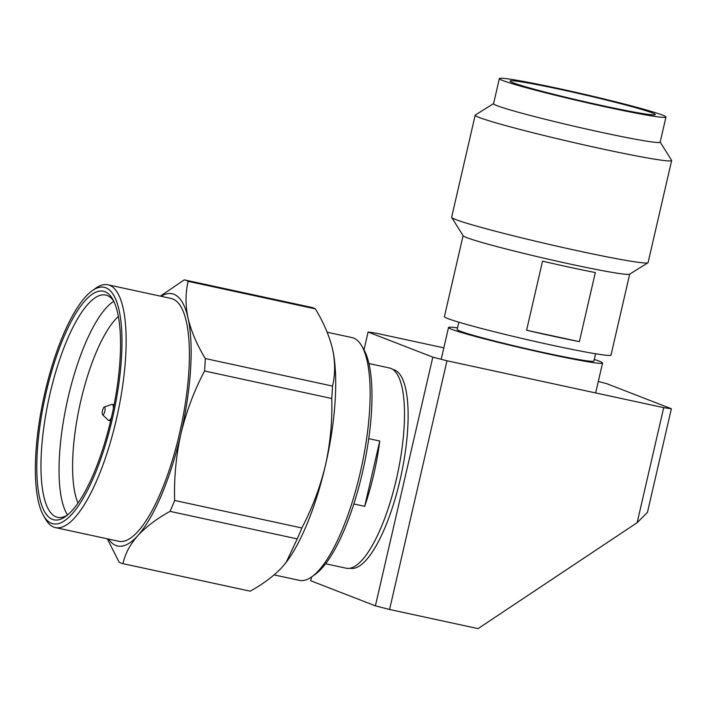 <?xml version="1.0" encoding="UTF-8"?>
<svg xmlns="http://www.w3.org/2000/svg" width="707" height="707" viewBox="0 0 707 707"><rect width="100%" height="100%" fill="white"/><g stroke="black" fill="none" stroke-linecap="round" stroke-linejoin="round"><path stroke-width="1.06" d="M393.021 369.575L393.233 369.62A101.622 30.047 102.2 0 1 394.586 370.026A101.622 30.047 102.2 0 1 400.074 479.938A101.622 30.047 102.2 0 1 350.265 568.26L350.053 568.216M443.819 347.853L375.762 333.13A172.596 7.715 -167 0 0 368.1 332.034L432.808 357.141A172.596 7.715 -167 0 0 446.992 360.773L663.705 407.656A172.596 7.715 -167 0 0 671.367 408.752L606.659 383.636A172.596 7.715 -167 0 0 598.29 381.488M446.992 360.773L389.575 609.478L478.056 628.62L637.157 522.667L663.705 407.656M368.1 332.034L363.99 349.832M311.548 576.983L310.682 580.739L375.39 605.846L432.808 357.141M671.367 408.752L647.444 512.381L637.157 522.667M389.575 609.478A172.596 7.715 -167 0 1 375.39 605.846M660.179 142.089L671.597 160.321A100.809 4.507 -167 0 1 671.65 160.533A100.809 4.507 -167 0 1 587.605 145.704A100.809 4.507 -167 0 1 479.576 117.609A100.809 4.507 -167 0 1 475.192 115.179A100.809 4.507 -167 0 1 475.334 115.011L493.583 103.629M475.192 115.179L451.632 217.235A100.809 4.507 13 0 0 451.685 217.456A100.809 4.507 13 0 0 456.015 219.665A100.809 4.507 13 0 0 578.909 251.029A100.809 4.507 13 0 0 647.948 262.765A100.809 4.507 13 0 0 648.089 262.597L671.65 160.533M665.959 117.053L660.161 142.178A85.494 3.827 -167 0 1 588.896 129.593A85.494 3.827 -167 0 1 497.286 105.767A85.494 3.827 -167 0 1 493.566 103.708L499.363 78.592A85.494 3.827 -167 0 1 558.026 88.402A85.494 3.827 -167 0 1 662.238 114.994A85.494 3.827 -167 0 1 665.959 117.053A85.494 3.827 -167 0 1 594.693 104.477A85.494 3.827 -167 0 1 503.084 80.651A85.494 3.827 -167 0 1 499.363 78.592M451.685 217.456L463.165 235.785A85.494 3.827 13 0 0 466.841 237.658A85.494 3.827 13 0 0 571.053 264.259A85.494 3.827 13 0 0 629.592 274.21L647.948 262.765M463.094 235.687L444.411 316.621A85.494 3.827 13 0 0 448.132 318.671A85.494 3.827 13 0 0 539.741 342.506A85.494 3.827 13 0 0 611.007 355.082L629.698 274.148M604.14 106.032A74.518 3.332 13 0 0 655.274 114.587A74.518 3.332 13 0 0 652.031 112.793A74.518 3.332 13 0 0 572.175 92.025A74.518 3.332 13 0 0 510.056 81.058A74.518 3.332 13 0 0 513.3 82.852A74.518 3.332 13 0 0 604.14 106.032M458.852 322.189L457.164 329.489A70.17 3.137 13 0 0 460.222 331.176A70.17 3.137 13 0 0 535.411 350.734A70.17 3.137 13 0 0 593.907 361.056L595.586 353.765M594.269 359.465A79.034 3.535 -167 0 1 599.112 361.144A79.034 3.535 -167 0 1 602.55 363.053A79.034 3.535 -167 0 1 536.657 351.423A79.034 3.535 -167 0 1 451.967 329.391A79.034 3.535 -167 0 1 448.521 327.491A79.034 3.535 -167 0 1 457.535 327.898M595.321 272.557L579.378 341.64A85.494 3.827 -167 0 1 526.591 330.249L542.534 261.166A85.494 3.827 13 0 0 595.321 272.557M526.591 330.249L579.378 341.64M78.009 503.075A103.231 30.525 102.2 0 1 80.766 401.055A103.231 30.525 102.2 0 1 118.369 316.462M67.572 514.97A113.721 33.627 102.2 0 1 68.049 397.802A113.721 33.627 102.2 0 1 113.792 301.306M67.324 515.173A113.721 33.627 102.2 0 1 57.638 517.338A113.721 33.627 102.2 0 1 56.127 516.888A113.721 33.627 102.2 0 1 49.976 393.887A113.721 33.627 102.2 0 1 105.723 295.049A113.721 33.627 102.2 0 1 107.234 295.499A113.721 33.627 102.2 0 1 113.65 301.023M52.389 519.371A116.947 34.581 102.2 0 1 46.07 392.889A116.947 34.581 102.2 0 1 104.945 291.708A116.947 34.581 102.2 0 1 112.643 299.114A116.947 34.581 102.2 0 1 112.466 412.853A116.947 34.581 102.2 0 1 65.618 516.49A116.947 34.581 102.2 0 1 52.389 519.371M112.395 418.632A120.977 35.774 -77.8 0 0 105.856 287.784A120.977 35.774 -77.8 0 0 92.166 290.763A120.977 35.774 -77.8 0 0 43.71 397.979A120.977 35.774 -77.8 0 0 43.525 515.633A120.977 35.774 -77.8 0 0 51.478 523.295A120.977 35.774 -77.8 0 0 112.395 418.632M43.525 515.633L45.602 519.221A124.202 36.72 -77.8 0 0 53.767 527.095A124.202 36.72 -77.8 0 0 55.42 527.59A124.202 36.72 -77.8 0 0 116.302 419.631A124.202 36.72 -77.8 0 0 109.594 285.292A124.202 36.72 -77.8 0 0 107.941 284.797A124.202 36.72 -77.8 0 0 95.542 288.359L92.166 290.763M104.3 407.029A4.03 1.193 102.2 0 1 104.574 407.029A4.03 1.193 102.2 0 1 104.795 411.386A4.03 1.193 102.2 0 1 102.762 414.876A4.03 1.193 102.2 0 1 102.621 414.779A4.03 1.193 102.2 0 1 102.506 410.696A4.03 1.193 102.2 0 1 104.3 407.029L111.741 404.413A8.228 2.43 102.2 0 1 112.192 404.377A8.228 2.43 102.2 0 1 112.298 404.413A8.228 2.43 102.2 0 1 113.394 408.434M55.42 527.59L118.679 541.27A124.202 36.72 -77.8 0 0 180.205 430.483A124.202 36.72 -77.8 0 0 172.844 298.981A124.202 36.72 -77.8 0 0 171.191 298.478L107.941 284.797M274.113 574.897L299.406 580.367A124.202 36.72 -77.8 0 0 311.805 576.806A124.202 36.72 -77.8 0 0 361.56 466.735A124.202 36.72 -77.8 0 0 361.745 345.944A124.202 36.72 -77.8 0 0 353.571 338.07A124.202 36.72 -77.8 0 0 351.918 337.575L327.155 332.219M325.618 563.762L346.174 568.207A102.427 30.286 -77.8 0 0 396.919 476.836A102.427 30.286 -77.8 0 0 390.847 368.391A102.427 30.286 -77.8 0 0 389.486 367.985L368.93 363.539M111.485 417.254A8.228 2.43 102.2 0 1 108.71 420.453A8.228 2.43 102.2 0 1 108.604 420.426A8.228 2.43 102.2 0 1 108.312 420.232L102.621 414.779M108.56 539.079A129.045 38.151 -77.8 0 0 137.812 535.641A129.045 38.151 -77.8 0 0 180.912 433.842A129.045 38.151 -77.8 0 0 188.035 318.079A129.045 38.151 -77.8 0 0 161.081 296.295M250.092 591.149A145.174 42.924 -77.8 0 0 250.128 591.158L122.938 563.647A145.174 42.924 102.2 0 0 122.974 563.656C125.086 553.89 130.026 544.549 137.812 535.641C146.004 526.812 156.742 518.726 170.034 511.382A145.174 42.924 102.2 0 0 174.656 500.459C173.957 478.065 176.043 455.856 180.912 433.842C186.188 411.907 194.072 390.962 204.553 370.981A145.174 42.924 102.2 0 0 205.313 358.555C196.917 344.716 191.155 331.221 188.035 318.079C185.331 305.017 185.367 292.778 188.15 281.359A145.174 42.924 102.2 0 0 184.324 279.866A145.174 42.924 102.2 0 0 184.288 279.857L160.339 296.136M107.296 538.814L119.112 562.153A145.174 42.924 102.2 0 0 122.938 563.647M205.313 358.555L332.502 386.075C335.286 374.648 335.321 362.408 332.617 349.355L332.537 349.011A129.045 38.151 -77.8 0 0 332.21 347.597M174.656 500.459L301.854 527.97C312.335 507.997 320.209 487.043 325.494 465.118A129.045 38.151 -77.8 0 0 332.617 349.355C329.497 336.205 323.735 322.71 315.34 308.871L188.15 281.359M184.359 279.875L311.478 307.377A145.174 42.924 -77.8 0 1 311.513 307.386L184.324 279.866M285.699 562.966A129.045 38.151 -77.8 0 0 286.476 561.941A129.045 38.151 -77.8 0 0 325.494 465.118C330.355 443.095 332.44 420.895 331.742 398.501L204.553 370.981M122.974 563.656L250.163 591.167C263.455 583.823 274.201 575.737 282.393 566.917L286.185 562.321L297.223 538.893L170.034 511.382M331.742 398.501A145.174 42.924 -77.8 0 0 332.502 386.075M315.34 308.871A145.174 42.924 -77.8 0 0 311.513 307.386M301.854 527.97A145.174 42.924 102.2 0 1 297.223 538.893M311.805 576.806L315.172 574.402A120.977 35.774 -77.8 0 0 363.637 467.186A120.977 35.774 -77.8 0 0 363.813 349.532L361.745 345.944M368.745 438.649L379.756 441.035A102.427 30.286 102.2 0 1 364.688 506.318L353.827 503.976M364.688 506.318L379.756 441.035M448.521 327.491L441.177 359.297M602.55 363.053L595.648 392.933M112.192 404.377L114.119 404.793M108.71 420.453L110.646 420.877"/></g></svg>
